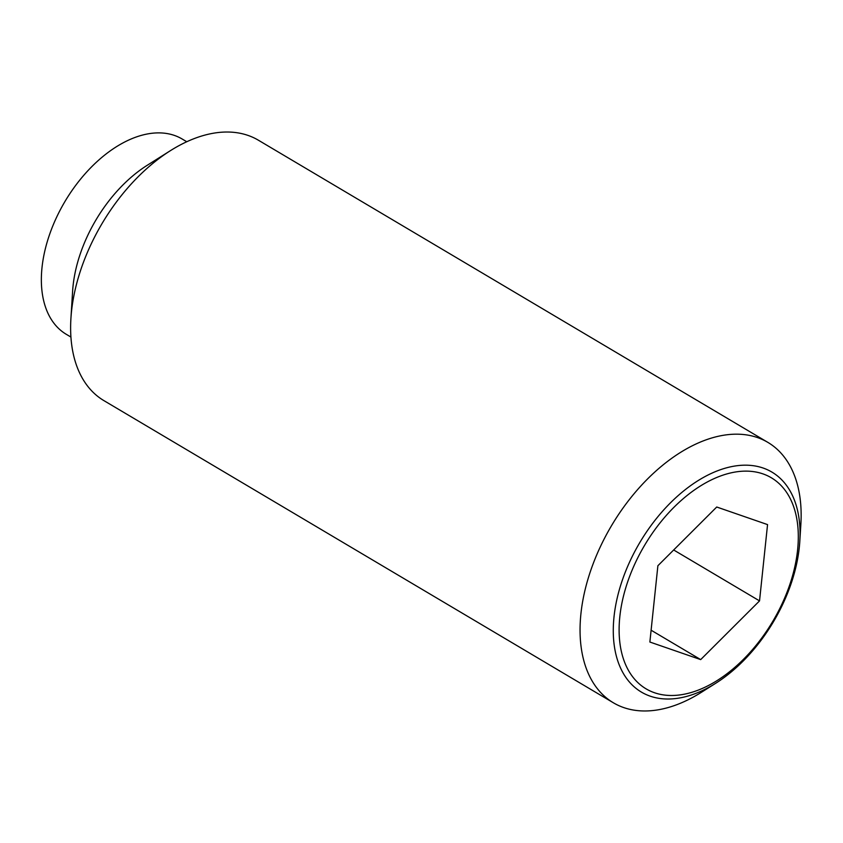 <?xml version="1.0" encoding="UTF-8"?>
<svg xmlns="http://www.w3.org/2000/svg" width="843" height="843" viewBox="0 0 843 843"><rect width="100%" height="100%" fill="white"/><g stroke="black" fill="none" stroke-linecap="round" stroke-linejoin="round"><path stroke-width="1.26" d="M799.796 541.491L800.85 524.515A151.392 91.95 120.7 0 0 767.836 442.364A151.392 91.95 120.7 0 0 704.495 440.425A151.392 91.95 120.7 0 0 591.059 569.531A151.392 91.95 120.7 0 0 613.377 702.788A151.392 91.95 120.7 0 0 676.718 704.727A151.392 91.95 120.7 0 0 701.292 692.366L715.686 683.294A127.894 77.682 -59.3 0 1 694.927 693.736A127.894 77.682 -59.3 0 1 614.02 616.844A127.894 77.682 -59.3 0 1 718.394 470.457A127.894 77.682 -59.3 0 1 799.796 541.491A127.894 77.682 -59.3 0 1 799.301 547.349A127.894 77.682 -59.3 0 1 715.686 683.294M767.836 442.364L258.39 140.212A151.392 91.95 120.7 0 0 195.049 138.273A151.392 91.95 120.7 0 0 170.465 150.634A151.392 91.95 120.7 0 0 70.917 318.485A151.392 91.95 120.7 0 0 103.931 400.636L613.377 702.788M186.767 141.74L182.183 139.021A113.542 68.968 120.7 0 0 134.68 137.567A113.542 68.968 120.7 0 0 49.611 234.396A113.542 68.968 120.7 0 0 66.344 334.344L70.928 337.052M619.826 616.654A122.699 74.521 120.7 0 0 697.456 690.417A122.699 74.521 120.7 0 0 797.594 549.973A122.699 74.521 120.7 0 0 719.964 476.2A122.699 74.521 120.7 0 0 619.826 616.654M759.532 600.89L700.691 659.605L649.869 642.029L657.888 565.727L716.729 507.012L767.551 524.599L759.532 600.89L673.673 549.973M700.691 659.605L651.112 630.206M170.465 150.634L147.283 165.249A113.542 68.968 120.7 0 0 72.614 291.141L70.917 318.485"/></g></svg>
